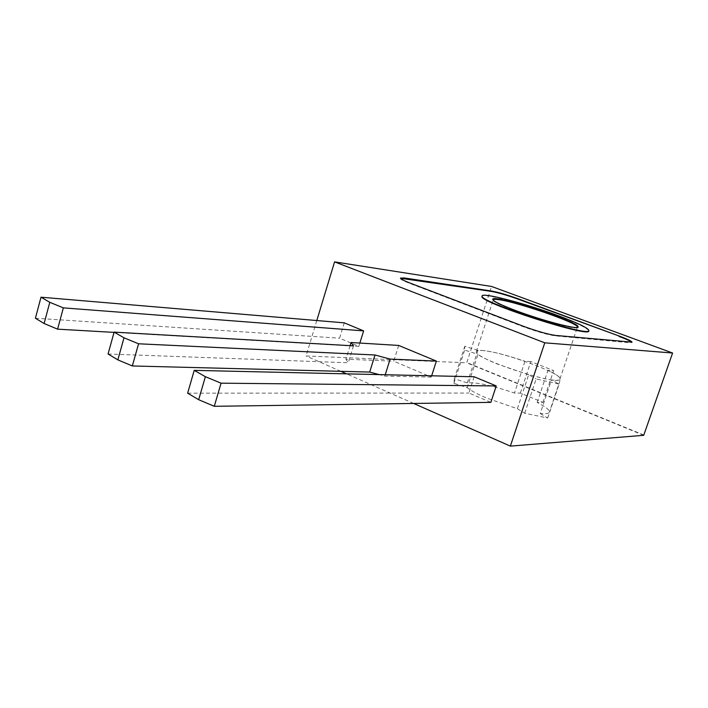 <?xml version="1.0" encoding="UTF-8"?>
<svg xmlns="http://www.w3.org/2000/svg" width="708" height="708" viewBox="0 0 708 708"><rect width="100%" height="100%" fill="white"/><g stroke="black" fill="none" stroke-linecap="round" stroke-linejoin="round"><path stroke-width="0.53" stroke-dasharray="3.54 2.66" d="M474.165 376.771L468.873 393.037L490.856 402.356M398.701 345.442L393.754 361.169L431.261 377.081L431.668 375.798M344.283 322.857L339.583 338.194L358.841 346.362L359.859 343.061M316.795 320.529L306.06 355.974L466.731 362.797L491.573 286.466M413.676 403.463L346.575 373.851M340.849 371.328L306.06 355.974M643.705 435.314L466.731 362.797M540.231 413.49L547.691 418.012L524.69 413.251L517.371 408.728L486.591 398.055C477.095 393.993 470.616 390.497 467.183 387.559L453.881 383.338L454.306 378.771L467.315 382.904C476.325 382.055 492.033 385.435 514.442 393.055L520.371 393.055L542.956 402.392L537.168 402.489C545.372 406.631 549.47 409.782 549.461 411.932C549.178 413.516 546.107 414.03 540.231 413.49L551.497 379.904C557.329 380.656 560.347 380.364 560.532 379.037L549.461 411.932M643.891 435.057L466.917 362.576M35.4 318.228L339.583 338.194M358.841 346.362L114.059 332.388M350.097 345.654L345.911 359.23L393.754 361.169M431.261 377.081L384.807 376.098L379.161 374.594M108.058 354L348.274 362.753L345.911 359.23M385.232 374.736L384.807 376.098M187.629 393.179L468.873 393.037M537.168 402.489L547.904 370.408C556.222 374.328 560.435 377.205 560.532 379.037M542.956 402.392L553.621 370.611L547.904 370.408M547.691 418.012L559.108 384.117L551.497 379.904M520.371 393.055L530.832 361.576L553.621 370.611M524.69 413.251L536.133 378.957L559.108 384.117M530.832 361.576L524.973 361.284L514.442 393.055M517.371 408.728L528.664 374.753L536.133 378.957M467.315 382.904L477.891 350.363C486.75 350.079 502.441 353.726 524.973 361.284M528.664 374.753L497.706 364.178C488.104 360.266 481.537 356.982 477.989 354.31L467.183 387.559M477.891 350.363L464.82 346.221L464.634 350.079L477.989 354.31M454.306 378.771L464.82 346.221M453.881 383.338L464.634 350.079M400.533 278.288L400.356 278.518C400.524 279.439 403.958 281.191 410.675 283.784L522.867 326.574C536.744 331.663 547.611 334.769 555.479 335.884L630.262 342.796L631.828 342.353M353.496 345.849L348.274 362.753M481.794 350.495C500.521 351.088 561.922 373.196 560.001 378.851C561.842 387.418 472.696 358.425 476.351 351.699C476.528 350.69 478.334 350.292 481.794 350.495M588.711 330.778C587.56 328.185 577.507 323.344 558.559 316.255C526.619 304.307 483.343 292.82 482.068 296.192M577.215 327.432C574.71 331.68 492.387 304.918 493.193 300.157M577.967 327.149L577.976 327.238C579.498 330.769 542.301 321.149 515.203 310.839C500.618 305.281 493.095 301.599 492.626 299.785L492.759 299.502M523.017 326.123L522.867 326.574M555.63 335.433L555.479 335.884M560.001 378.851L577.356 327.308M476.351 351.699L493.157 299.953"/><path stroke-width="1.06" d="M523.486 406.719L510.362 446.12L643.705 435.314L672.6 353.018L544.771 342.822L523.486 406.719M221.064 383.178L214.285 406.304L490.856 402.356L496.255 385.931L221.064 383.178L205.373 376.691L194.231 370.364L474.165 376.771L496.255 385.931M431.668 375.798L436.376 361.08L398.701 345.442L351.062 342.522L350.097 345.654M359.859 343.061L363.629 330.884L63.348 307.865L49.799 302.316L41.011 297.201L344.283 322.857L363.629 330.884M672.6 353.018L491.573 286.466L334.574 261.88L316.795 320.529M510.362 446.12L413.676 403.463M346.575 373.851L340.849 371.328M544.771 342.822L334.574 261.88M619.102 336.008L518.371 298.856C507.3 294.891 498.352 292.28 491.511 291.032L404.215 277.952L400.489 278.094C400.657 279.014 404.1 280.766 410.808 283.359L523.017 326.123C536.894 331.211 547.771 334.309 555.63 335.433L632.014 342.132C631.527 341.088 627.226 339.044 619.102 336.008L518.247 299.219C507.185 295.254 498.228 292.652 491.387 291.404L400.533 278.288M114.059 332.388L57.596 329.158L44.108 323.512L35.4 318.228L41.011 297.201M379.161 374.594L369.682 372.063L132.334 365.956L117.847 359.868L108.058 354L114.13 332.123L353.496 345.849L351.062 342.522M436.376 361.08L390.143 359.089L385.232 374.736M214.285 406.304L198.674 399.71L187.629 393.179L194.231 370.364M631.828 342.353C630.828 341.203 626.545 339.221 618.969 336.397M390.143 359.089L375.01 354.991L138.564 343.787L124.006 337.796L114.13 332.123M63.348 307.865L57.596 329.158M49.799 302.316L44.108 323.512M124.006 337.796L117.847 359.868M138.564 343.787L132.334 365.956M375.01 354.991L369.682 372.063M205.373 376.691L198.674 399.71M482.068 296.192L481.989 296.448C477.997 302.006 592.269 338.813 588.711 330.778L588.746 330.689M493.193 300.157L493.157 299.953C493.228 299.254 494.963 299.139 498.352 299.599C516.698 301.758 578.755 323.193 577.436 327.061L577.215 327.432M558.683 315.874C525.84 303.582 481.36 291.917 482.121 296.05C478.13 301.581 592.41 338.389 588.852 330.379C587.693 327.795 577.631 322.963 558.683 315.874M492.759 299.502C495.299 295.086 578.259 321.963 577.967 327.149M515.335 310.431C500.751 304.874 493.219 301.192 492.75 299.387C491.423 293.484 579.312 321.715 578.109 326.839C579.64 330.362 542.443 320.733 515.335 310.431"/></g></svg>
